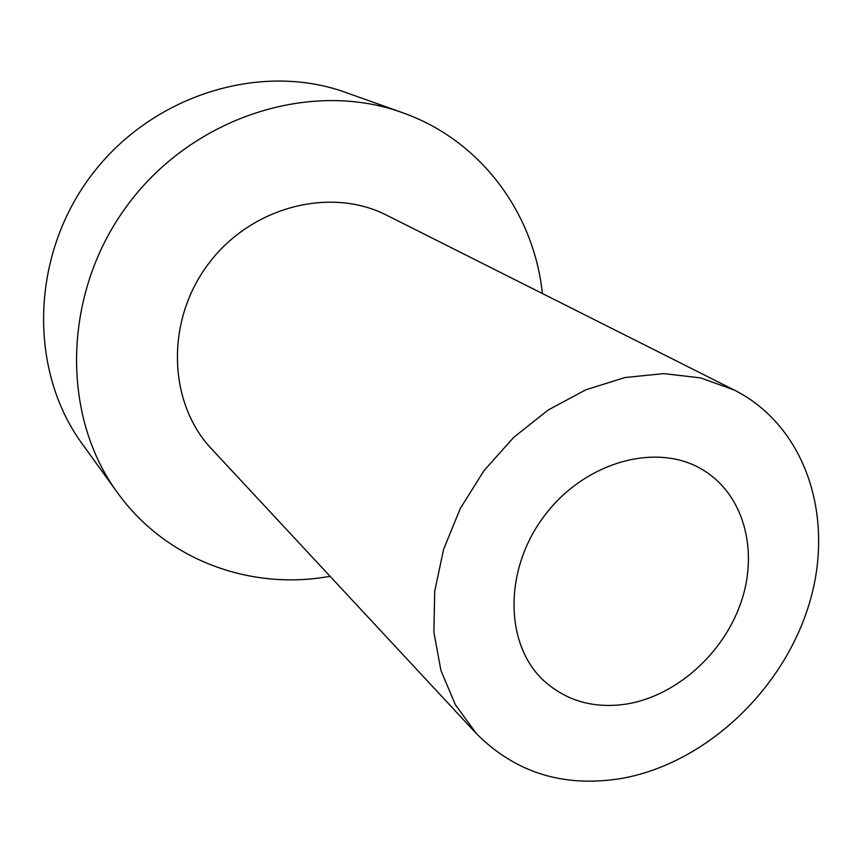 <?xml version="1.0" encoding="UTF-8"?>
<svg xmlns="http://www.w3.org/2000/svg" width="862" height="862" viewBox="0 0 862 862"><rect width="100%" height="100%" fill="white"/><g stroke="black" fill="none" stroke-linecap="round" stroke-linejoin="round"><path stroke-width="1.29" d="M626.739 704.017C594.435 708.887 566.884 701.205 544.084 680.958C504.539 644.884 503.43 569.933 544.267 515.993C584.641 461.709 656.909 441.829 702.605 469.715C743.421 494.045 758.7 549.568 741.417 601.202C724.231 652.9 676.799 695.763 626.739 704.017M622.332 778.311C564.448 787.965 515.842 773.106 476.503 733.734L455.416 704.814L440.945 670.528L433.877 632.137L434.717 591.192L443.585 549.417L460.211 508.645L483.938 470.727L513.72 437.346L548.221 409.989L585.848 389.796L624.928 377.545L663.762 373.602L700.731 377.922L734.392 390.087C806.746 426.819 835.386 518.816 808.987 604.585C782.761 690.516 705.719 763.096 622.332 778.311M476.503 733.734L211.599 448.93C167.993 402.888 165.256 320.987 208.388 263.944C251.101 206.578 330.502 186.321 386.909 215.328L734.392 390.087M330.124 576.366L319.565 577.949C243.31 588.164 163.661 557.132 117.394 492.579C60.254 414.751 62.344 291.593 128.406 203.928C194.122 115.982 311.796 79.563 402.479 112.674C480.964 140.269 534.02 213.28 542.381 293.522M117.394 492.579L82.256 443.93C28.64 370.8 30.116 256.628 90.984 175.837C151.54 94.809 260.755 61.493 345.953 92.536L402.479 112.674"/></g></svg>

